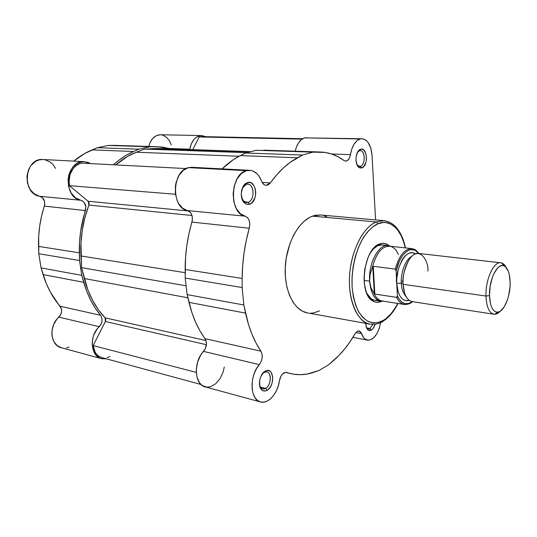 <?xml version="1.0" encoding="UTF-8"?>
<svg xmlns="http://www.w3.org/2000/svg" width="537" height="537" viewBox="0 0 537 537"><rect width="100%" height="100%" fill="white"/><g stroke="black" fill="none" stroke-linecap="round" stroke-linejoin="round"><path stroke-width="0.81" d="M101.426 358.656L61.225 347.714C50.256 345.432 48.639 325.516 58.875 317.125L99.285 326.697L58.875 317.125C62.064 313.534 62.473 309.903 60.11 306.238L100.587 315.293C102.929 319.106 102.493 322.912 99.285 326.697C88.974 335.585 90.478 356.42 101.446 358.662L106.393 358.837L101.902 358.776L99.614 357.971L95.714 354.829L93.123 349.963L92.163 343.962L92.975 337.558L94.022 334.464L97.224 328.946L101.137 324.153L102.05 321.005L101.855 317.857L100.587 315.293L95.371 308.225L90.773 300.317L86.873 291.651L81.738 275.353L79.523 260.505L79.536 242.127L80.624 231.42L85.853 207.215L84.343 202.644L82.154 200.731L80.845 200.274C62.211 197.663 65.682 159.57 84.403 161.677L42.94 159.509L39.1 159.919L35.449 161.456L30.831 165.671L28.609 169.504L26.931 176.19L27.434 183.13L30.038 189.333L34.348 193.931L42.235 197.509L44.544 201.348L44.712 204.55L41.604 215.921L39.704 225.996L38.684 236.199L38.778 253.733L41.067 267.916L46.283 283.516L50.223 291.833L61.393 308.694L61.601 311.708L60.708 314.709L56.835 319.253L53.666 324.489L52.035 330.49L51.867 333.551L52.149 336.518L53.982 341.814L57.305 345.741L61.681 347.828M66.588 347.869L69.051 347.11M171.256 144.936L169.544 140.909L166.49 137.197L162.684 135.109L160.63 134.767M160.415 134.76L156.535 135.559L152.864 138.231L150.078 142.48L148.769 146.433C150.79 138.989 154.669 135.096 160.402 134.76L201.67 135.572L205.705 136.687L201.899 135.579L199.845 135.74L195.918 137.579L194.166 139.204L191.367 143.648L189.776 149.192C191.568 140.6 195.528 136.062 201.67 135.572M116.341 145.386L108.279 145.433L97.432 147.702L84.819 153.448L73.757 161.12C79.583 156.28 85.705 152.542 92.122 149.89L97.432 147.702L138.908 149.185L149.749 146.796L155.139 146.708L162.476 147.104L171.021 148.917L157.724 146.729L113.683 145.359L157.724 146.729M55.579 168.383L53.23 164.825L50.223 162.053L44.853 159.737M113.609 164.671L119.18 160.006L126.276 155.22L133.592 151.488L138.908 149.185L149.749 146.796L108.279 145.433L97.432 147.702L138.908 149.185L133.592 151.488L92.122 149.89L133.592 151.488C126.584 154.522 119.926 158.918 113.609 164.671M43.067 159.516C24.42 157.469 21.185 193.723 39.745 196.294L80.845 200.274L75.442 197.817L71.132 193.011L68.555 186.507L68.092 179.224L69.004 174.451L70.844 170.101L73.482 166.45L76.744 163.731L80.422 162.114L84.275 161.671L88.068 162.429L90.169 163.409L84.403 161.677M38.778 253.733L79.523 260.505L81.738 275.353L41.067 267.916L38.778 253.733L79.523 260.505L79.342 252.82C79.04 238.374 81.06 224.285 85.41 210.551L44.356 206.114C40.1 219.19 38.167 232.622 38.55 246.402L79.342 252.82L38.55 246.402L38.778 253.733M85.41 210.551L44.356 206.114C45.417 201.086 43.88 197.811 39.745 196.294L80.845 200.274C84.987 201.845 86.504 205.275 85.41 210.551M83.725 282.328L43.094 274.588C46.941 287.02 52.613 297.565 60.11 306.238L100.587 315.293C93.129 306.305 87.511 295.31 83.725 282.328L43.094 274.588L41.067 267.916L81.738 275.353L83.725 282.328M169.598 148.507L189.776 149.192L169.598 148.507M113.683 145.359L155.139 146.708L113.683 145.359M185.97 168.571L81.208 163.114L185.97 168.571M302.714 138.707L201.704 136.606M250.893 151.656L157.891 148.467L144.5 149.071L246.832 152.696L144.5 149.071L136.338 152.226L239.106 156.247L136.338 152.226C129.202 154.985 122.396 159.174 115.918 164.799L127.423 156.509L136.338 152.226L144.5 149.071L158.012 148.467M192.749 149.662L199.214 136.948L199.818 136.787L302.036 139.13L199.214 136.948L192.749 149.662M109.85 356.568L107.051 357.622M101.493 357.508L98.976 356.326L96.794 354.454L95.042 351.963L93.156 345.586L105.386 321.529L105.796 319.508L105.104 317.817L98.432 309.789L92.659 300.458L87.907 289.973L81.543 267.641L80.973 243.013L82.329 230.044L84.994 217.31L88.914 205.067L89.082 202.952L88.108 201.247L69.374 185.661L68.971 181.942L70.005 174.545L73.314 168.262L75.657 165.879L78.328 164.141L81.208 163.114C72.146 166.43 68.206 173.941 69.374 185.661L175.465 194.266L69.374 185.661L88.108 201.247L188.715 211.014L88.108 201.247L88.914 205.067C82.805 221.412 80.147 238.374 80.953 255.954L185.184 272.702L80.953 255.954L81.543 267.641L186.117 285.838L81.543 267.641L84.302 278.528C88.524 294.652 95.458 307.755 105.104 317.817L205.986 340.565L105.104 317.817L105.386 321.529L206.389 344.707L105.386 321.529L93.156 345.586C94.029 352.01 96.908 356.011 101.795 357.595L200.925 384.445M152.83 148.541L249.953 151.897L152.83 148.541M196.253 372.383L93.156 345.586L196.253 372.383M187.896 297.787L84.302 278.528L187.896 297.787M192.011 215.518L88.914 205.067L192.011 215.518M382.022 321.844L382.988 321.301L383.176 320.461C379.223 322.905 374.464 323.348 368.912 321.777C365.153 319.884 361.582 316.28 358.199 310.95C355.158 304.445 353.124 296.464 352.104 287.006C351.185 267.151 357.038 247.436 363.878 236.871C369.08 229.708 373.752 225.359 377.894 223.808L376.296 221.949C368.899 224.493 354.95 238.314 350.238 268.795C345.815 300.331 359.421 324.241 370.201 324.167L376.289 324.012M360.408 166.322C365.999 164.919 365.079 148.736 359.488 150.743L360.71 149.212C367.415 146.836 368.503 166.228 361.81 167.933L360.408 166.322L358.642 166.248L360.408 166.322L359.515 166.45L357.004 164.812L358.058 165.92L360.408 166.322L361.81 167.933L363.764 166.584L365.892 162.422L366.476 158.831L365.872 153.548L363.717 149.93L361.75 149.091L359.689 149.695L357.864 151.669L356.152 156.502L355.964 160.234L357.179 165.181L359.756 167.873L361.81 167.933L358.998 167.457C354.601 164.805 355.212 151.924 359.871 149.581L360.71 149.212L359.488 150.743L360.287 150.635C365.435 150.414 365.522 165.094 360.408 166.322M248.034 202.328C255.693 200.321 253.988 181.62 246.335 184.285L247.55 182.56C256.733 179.392 258.753 201.811 249.591 204.235L248.034 202.328L244.892 202.066L248.034 202.328L246.436 202.516C244.248 202.227 242.65 200.623 241.643 197.697L243.865 201.362L248.034 202.328L249.591 204.235L252.242 202.536L255.062 197.569L255.76 193.367L255.37 189.172L253.961 185.607L251.719 183.211L250.383 182.573L247.55 182.56L244.859 184.211L242.717 187.285L241.247 193.501L242.274 199.683L244.187 202.711L245.416 203.704L248.168 204.483L249.591 204.235L246.993 204.362L244.59 203.087C239.589 199.173 240.509 186.413 246.027 183.271L247.55 182.56L246.335 184.285L247.772 184.117C254.639 184.131 254.847 200.616 248.034 202.328M265.593 388.372C272.293 384.962 271.433 369.047 264.674 372.067L265.969 370.725C274.071 367.12 275.085 386.197 267.07 390.312L265.593 388.372L260.351 387.023L265.593 388.372L262.674 388.875C261.19 388.439 260.15 387.197 259.566 385.143L260.814 387.66C262.157 389.124 263.748 389.359 265.593 388.372L267.07 390.312L268.332 389.385L270.567 386.6L272.125 382.941L272.736 377.014L271.145 372.309L270.198 371.302L267.862 370.396L266.574 370.53L263.976 371.96L260.794 376.518L259.639 380.478L259.794 386.304L261.13 389.218L263.231 390.822L265.761 390.876L267.07 390.312C264.862 391.507 262.949 391.225 261.338 389.473C257.445 385.432 259.975 373.604 265.258 371.06L264.076 372.349L266.869 371.886C272.064 372.738 271.057 385.633 265.593 388.372M369.98 328.503L372.893 324.402L369.98 328.503L366.778 327.919L369.98 328.503L368.261 328.852L366.375 327.342L367.093 328.248L369.98 328.503L371.315 330.134L369.98 328.503M375.115 324.234C374.255 327.114 372.993 329.08 371.315 330.134L373.148 328.416L375.115 324.234M385.177 245.825C383.002 244.697 380.706 244.577 378.29 245.449L379.733 243.899C383.136 242.704 386.244 243.308 389.057 245.711L385.271 243.603L382.19 243.328L379.008 244.194L374.336 247.584L370.154 253.242L367.832 258.049L364.744 269.252L364.039 278.146L364.381 283.845L366.066 291.47L367.905 295.639L370.215 298.894L374.363 301.801L377.41 302.338L381.599 301.304C378.249 302.881 375.088 302.646 372.114 300.586C358.515 292.618 363.764 249.53 379.008 244.194L377.605 245.731L382.257 244.919M355.071 333.699L357.286 331.295L355.071 333.699L350.124 341.626L344.767 348.875L339.042 355.38L328.483 364.878L319.012 370.483L307.318 374.007L300.445 374.685L293.598 374.195L285.436 372.349L282.422 374.101L281.086 375.934L279.462 380.699C280.139 376.967 281.636 374.356 283.945 372.866L286.261 372.342L290.678 373.611C298.491 375.41 306.312 374.933 314.145 372.181L319.012 370.483L328.483 364.878L332.994 361.065C341.331 353.93 348.688 344.808 355.071 333.699M360.112 138.982L361.938 138.747C367.704 139.687 371.067 145.191 372.02 155.274L375.598 219.902L372.02 155.274L370.805 148.152L368.134 142.54L366.368 140.58L364.388 139.305L362.274 138.761L304.741 137.875L360.112 138.982L356.883 140.781L354.031 144.218L351.816 148.984L350.453 154.643C349.668 158.744 348.057 160.912 345.62 161.134L343.995 160.529L345.969 161.12L347.936 160.174L349.533 157.865L350.453 154.643C352.017 145.997 355.239 140.775 360.112 138.982M361.938 138.747L304.741 137.875L301.425 139.58L298.512 142.849L296.276 147.38L295.216 151.192C296.948 143.809 300.123 139.365 304.741 137.875L306.654 137.653M246.436 170.692L249.725 170.323C255.008 170.867 258.962 174.478 261.579 181.15L262.325 182.714L264.392 184.842L265.614 185.305L268.138 184.929L270.366 182.916L276.696 174.867L283.368 167.953L290.309 162.248L302.546 155.039L312.91 152.146L324.925 152.414L331.604 154.005L337.981 156.73L343.995 160.529C336.833 155.213 328.986 152.374 320.455 152.011L256.223 150.286L245.617 153.005L240.381 155.596L233.152 159.798L222.103 168.88C227.957 163.154 234.045 158.73 240.381 155.596L297.411 157.791L240.381 155.596L245.617 153.005L256.223 150.286L312.91 152.146L302.546 155.039L245.617 153.005L302.546 155.039L297.411 157.791C287.711 162.986 278.696 171.363 270.366 182.916L266.084 185.366C264.11 185.151 262.606 183.748 261.579 181.15L258.894 175.968L257.176 173.921L253.182 171.135L250.98 170.471L246.436 170.692L188.46 167.631L246.436 170.692L241.395 173.505L237.166 178.761L234.286 185.836L233.139 193.85L233.857 201.791L236.347 208.678L240.274 213.666L245.141 216.176C249.121 217.955 250.504 221.982 249.282 228.259L249.812 224.291L249.188 220.506L247.53 217.619L245.141 216.176C228.943 213.934 229.957 173.981 246.436 170.692M249.725 170.323L191.803 167.296L188.46 167.631L183.359 170.269L179.11 175.21L176.257 181.875L175.478 185.601L175.337 193.253L177.069 200.382L178.573 203.463L182.614 208.195L190.031 211.987L191.011 213.216L192.233 216.458L192.32 220.21L188.95 233.629L186.816 245.496L185.547 257.505L185.218 278.072L187.145 294.618L191.931 312.695L195.622 322.26L200.012 330.946L205.752 339.948L206.43 343.177L205.403 348.506L200.663 355.205L197.542 362.227L196.24 369.906L196.958 377.142L199.576 382.894L202.194 385.499L206.993 387.184L210.484 386.741L215.612 383.848L220.022 378.686L223.137 371.96L224.285 367.046M263.66 372.248L264.076 372.349L263.66 372.248M358.562 150.716L359.025 150.729L358.562 150.716M244.879 184.184L245.449 184.225L244.879 184.184M376.591 245.617L377.605 245.731L376.591 245.617M389.728 222.305L384.109 220.66L320.589 214.995L315.38 215.303L312.447 216.143L376.296 221.949L312.447 216.143C298.639 221.036 286.355 243.476 285.268 267.191C284.066 290.92 294.175 310.715 307.433 312.903L370.201 324.167C357.535 322.106 348.063 301.358 349.533 276.226C350.889 251.115 363.005 227.232 376.296 221.949L384.109 220.66L376.296 221.949L377.894 223.808L383.324 222.506L385.975 222.593L391.03 224.204L395.601 227.628L397.655 229.964L401.22 235.77L403.972 242.878L405.24 247.893C399.689 222.842 385.291 219.982 377.894 223.808L372.477 227.064L367.301 232.179L362.582 238.985L358.535 247.228L355.333 256.565L353.145 266.6L352.05 276.897L352.104 287.006L353.299 296.484L355.561 304.935L358.79 312.017L362.824 317.461L367.483 321.086L372.564 322.797L377.867 322.569L383.176 320.461L382.988 321.301C388.828 317.662 393.836 311.735 398.018 303.492M264.043 150.179L320.455 152.011M191.837 167.296L188.46 167.631C171.746 170.672 171.102 208.363 187.588 210.605L245.141 216.176L187.588 210.605C191.655 212.316 193.105 216.136 191.924 222.063C187.379 237.508 185.124 253.31 185.171 269.48L242.16 278.448L242.657 265.788L244.026 253.081L246.241 240.516L249.282 228.259L191.924 222.063L249.282 228.259C244.657 244.63 242.281 261.358 242.16 278.448L242.12 287.53L242.16 278.448L185.171 269.48L185.218 278.072L242.12 287.53L243.845 304.982L242.12 287.53L185.218 278.072L187.145 294.618L188.99 302.365C192.501 316.776 197.844 328.879 205.027 338.659L260.928 351.171L256.102 343.123L251.887 334.027L248.356 323.999L243.845 304.982L187.145 294.618L243.845 304.982L245.577 313.138L188.99 302.365L245.577 313.138C248.879 328.302 253.994 340.982 260.928 351.171C263.076 355.528 262.546 360.012 259.337 364.616L261.197 361.535L262.17 357.803L262.076 354.111L260.928 351.171L205.027 338.659C207.262 342.834 206.765 347.083 203.536 351.399C193.233 361.623 194.347 384.787 205.094 386.875L260.485 401.951C249.994 399.984 249.134 375.578 259.337 364.616L203.536 351.399L259.337 364.616L256.485 368.684L254.216 373.524L252.685 378.827L252.001 384.257L252.202 389.459L253.269 394.098L255.135 397.877L257.666 400.562L260.7 402.012L264.043 402.132L267.486 400.951L270.809 398.548L273.83 395.091L276.374 390.782L278.28 385.895L279.462 380.699C277.783 393.366 268.205 404.374 260.492 401.958M380.605 322.562L379.236 328.409L376.826 333.806L373.698 337.82L371.966 339.149L368.429 340.236L365.14 339.115L363.71 337.753L360.783 332.114L359.763 331.181L357.286 331.295L359.085 330.94L361.522 333.605L355.87 332.537L361.522 333.605C362.851 337.384 364.818 339.559 367.422 340.136C373.873 340.015 378.27 334.155 380.605 322.562M365.845 323.381L366.442 327.536L367.684 329.671L369.396 330.577L371.315 330.134L367.858 329.839C366.523 328.53 365.845 326.375 365.845 323.381M326.671 216.693L323.972 215.646M320.589 214.995L312.447 216.143L309.513 217.465L303.814 221.513L298.518 227.312L293.853 234.656L290.04 243.254L286.275 257.7L285.241 267.762L285.442 277.649L286.865 286.946L289.43 295.249L293.021 302.23L297.458 307.627L302.546 311.252L307.479 312.91M310.93 313.172L313.809 312.87L319.528 310.889M397.789 303.459L395.266 307.929L390.741 314.071L385.774 318.743L383.176 320.461C387.66 318.414 392.534 312.749 397.789 303.459M377.887 300.176L374.819 300.277C371.57 299.713 368.872 297.364 366.744 293.242L371.127 298.713C373.242 300.203 375.491 300.686 377.887 300.176M372.597 249.577L377.605 245.731L372.597 249.577M242.328 188.185L246.335 184.285L245.06 184.876L242.328 188.185M357.615 152.085L359.488 150.743L357.615 152.085M262.392 373.698L264.076 372.349L262.392 373.698M262.143 182.399L270.366 182.916L262.143 182.399M331.584 154.005L350.453 154.643L331.584 154.005M256.223 150.286L318.011 152.005L256.223 150.286M427.902 271.111C429.083 261.996 419.652 244.322 409.194 259.499C404.274 269.158 402.24 277.434 403.092 284.328L404.656 293.289C406.006 297.793 408.503 300.572 412.148 301.619L408.758 303.465L404.985 303.68L401.501 301.901L398.561 298.23L397.373 295.753L396.762 283.435L401.354 283.12C400.589 277.186 403.435 260.888 411.671 256.451C403.435 260.888 400.589 277.186 401.354 283.12L403.072 283.717L401.354 283.12C401.3 288.228 402.931 292.819 406.247 296.901C402.931 292.819 401.3 288.228 401.354 283.12L396.762 283.435L396.145 271.031L395.266 269.131C399.112 255.558 404.67 248.725 411.933 248.631L389.5 246.161C381.767 246.308 376.041 253.417 372.322 267.48L373.269 266.292L395.266 269.131L373.269 266.292L374.846 294.054L373.786 293.061L370.892 287.61L369.637 281.187C368.254 263.358 378.739 243.785 388.231 245.577L389.271 245.765C379.612 242.496 368.174 262.573 369.637 281.187L364.093 280.395L369.637 281.187L370.121 274.3L372.322 267.48C376.35 252.605 382.411 245.557 390.513 246.342C393.836 247.262 396.467 250.007 398.4 254.578M485.972 296.028C485.361 279.609 493.704 261.304 500.793 262.794C502.901 263.083 504.666 264.613 506.102 267.399L501.733 263.002C494.55 259.834 485.307 278.723 485.972 296.028L489.489 295.625C488.905 280.005 497.208 262.915 503.686 265.734C507.687 267.54 509.835 273.098 510.143 282.395L510.016 286.798L508.64 295.672L507.452 299.814L504.263 306.761L500.403 311.091L498.39 312.031L496.416 312.098L494.577 311.265L492.926 309.554L491.543 307.03L490.482 303.781L489.489 295.625L490.127 286.375L492.301 277.528L493.865 273.702L497.604 268.01L499.638 266.352L501.665 265.58L503.619 265.708L505.411 266.721L508.291 271.178L509.271 274.434L510.143 282.395C510.533 296.337 503.874 312.259 497.45 312.178C492.697 311.769 490.046 306.251 489.489 295.625L485.972 296.028C486.609 307.782 489.563 313.87 494.846 314.293L500.229 311.198C498.108 313.514 495.987 314.528 493.879 314.239C489.14 312.97 486.502 306.896 485.972 296.028L403.092 284.328L485.972 296.028M500.793 262.794L418.605 253.451C410.798 251.927 402.079 268.923 403.092 284.328C403.898 294.545 406.912 300.304 412.134 301.619C406.073 305.828 401.146 303.868 397.373 295.753L396.145 271.031L399.501 260.767L402.696 255.37L406.361 251.611L408.281 250.437L410.214 249.752L413.967 249.9L415.712 250.712L418.612 253.451M409.14 300.311C400.629 303.009 396.736 290.309 396.762 283.435L398.192 291.886L399.582 295.269L401.34 297.907L403.401 299.713L405.683 300.619L409.14 300.311M383.405 301.19L380.76 301.217C374.417 299.646 370.711 292.967 369.637 281.187C370.852 293.752 374.907 300.465 381.807 301.311L383.405 301.19M412.054 248.651L415.698 250.148M383.163 301.082C379.27 300.901 376.148 298.223 373.786 293.061C375.9 297.733 378.686 300.378 382.136 300.988L404.428 304.506C401.287 303.962 398.702 301.586 396.675 297.391L374.846 294.054L396.816 297.391M397.132 297.122L397.373 295.753L396.675 297.391C398.81 301.787 401.535 304.177 404.851 304.56L404.428 304.506C408.201 304.405 410.872 303.459 412.45 301.666M401.314 280.992L403.059 281.234L401.314 280.992M374.336 293.873L374.846 294.054L373.269 266.292L372.772 266.399L374.336 293.873L372.772 266.399L370.121 274.3L369.637 281.187L370.892 287.61L374.336 293.873M415.363 253.92L413.275 252.92L410.886 252.732L408.422 253.477L405.979 255.129L403.656 257.639L401.548 260.908L398.3 269.205L396.783 278.71L396.762 283.435C394.252 274.863 404.529 246.127 415.363 253.92M411.57 248.604C404.435 249 399.004 255.847 395.266 269.131L396.145 271.031C399.313 254.84 409.953 245.174 416.759 251.47M370.201 324.167C376.229 324.375 380.491 323.415 382.995 321.287M264.674 372.067L265.969 370.725M378.29 245.449L379.733 243.899M358.676 150.588L359.119 150.602M245.141 183.943L245.597 183.976M388.231 245.577L378.706 244.53M380.76 301.217L371.691 299.78M243.811 202.295L244.275 202.335M357.911 166.376L358.354 166.396M366.912 328.604L367.301 328.671M260.566 388.325L261.042 388.452M290.631 373.598L285.402 372.349M367.389 340.129L352.91 337.323M371.127 298.713L372.114 300.586M367.093 328.248L367.858 329.839M260.814 387.66L261.338 389.473M245.06 184.876L246.027 183.271M243.865 201.362L244.59 203.087M358.783 151.051L359.871 149.581M358.058 165.92L358.998 167.457M405.469 247.919C404.119 241.402 402.012 235.857 399.145 231.286C396.662 227.581 392.903 222.284 384.109 220.66M501.733 263.002L503.686 265.734M390.318 246.248L389.271 245.765M381.807 301.311L382.948 301.116M494.846 314.293L497.45 312.178M493.879 314.239L412.134 301.619M418.914 253.484C414.953 248.564 414.114 249.39 411.933 248.631"/></g></svg>
